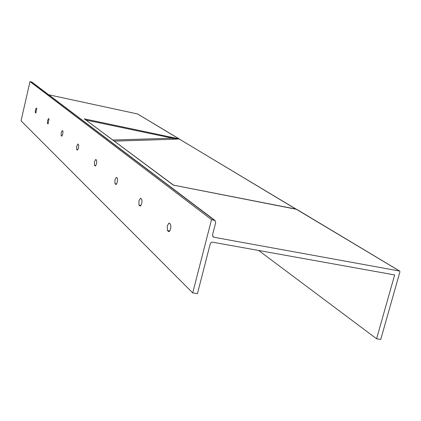 <?xml version="1.0" encoding="UTF-8"?>
<svg xmlns="http://www.w3.org/2000/svg" width="421" height="421" viewBox="0 0 421 421"><rect width="100%" height="100%" fill="white"/><g stroke="black" fill="none" stroke-linecap="round" stroke-linejoin="round"><path stroke-width="0.63" d="M94.446 165.395L94.462 161.864L95.699 159.464L96.535 160.117C96.993 162.448 96.572 164.432 95.283 166.069L94.446 165.395L95.767 165.653M114.986 183.73L114.959 179.878L116.328 177.341L117.317 178.109C117.88 180.641 117.433 182.777 115.975 184.519L114.986 183.73L116.559 184.035M139.004 205.169L138.914 200.938L140.44 198.244L141.624 199.154C142.324 201.922 141.845 204.238 140.193 206.101L139.004 205.169L140.893 205.522M167.458 230.566L167.279 225.872L168.995 223.009L170.442 224.098C171.315 227.151 170.805 229.682 168.91 231.687L167.458 230.566L169.768 230.982M61.224 132.641L61.145 135.673L61.766 136.178L62.713 134.336L63.034 131.394L62.25 130.484L61.224 132.641M76.727 146.266L76.669 149.529L77.39 150.113L78.432 148.155L78.753 145.013L77.848 143.998L76.727 146.266M47.562 120.632L47.462 123.458L48.005 123.906L49.047 119.011L48.504 118.575L47.562 120.632M35.432 109.965L35.317 112.617L35.796 113.012L36.78 108.392L36.301 108.008L35.432 109.965M192.718 292.921L197.428 293.69L210.237 243.843L210.995 242.649L212.273 242.128L394.645 274.929L376.579 338.763L380.752 339.426L399.918 271.855L399.655 271.045L213.984 237.26L213.179 236.897L212.547 234.86L215.71 222.567L215.036 220.488L211.51 219.63L192.718 292.921L21.05 120.806L29.986 81.574L211.51 219.63M48.71 94.778L137.488 113.938M258.599 250.421L376.579 338.763M29.986 81.574L31.943 82.106L215.036 220.488M399.44 270.961L296.052 209.105M173.884 185.229L173.405 185.129M173.541 185.151L84.326 118.864L86.021 120.043L172.478 138.177L179.141 138.983M295.784 209.042L137.267 113.807M296.058 209.095L179.109 138.967L172.752 139.277L172.478 138.177L112.891 140.046M62.119 135.872L61.145 135.673M77.801 149.755L76.669 149.529M48.31 123.637L47.462 123.458M36.059 112.775L35.317 112.617M296.652 209.348L173.299 185.114L84.326 118.864L179.057 138.867M213.984 237.26L212.631 236.176M214.268 220.146L31.512 81.906M172.752 139.277L114.344 141.124M169.084 231.65L168.568 231.555M140.33 206.074L139.935 206.001M116.085 184.498L115.78 184.44M296.247 209.132L173.71 185.182M296.521 209.232L399.629 271.035M178.925 138.751L137.393 113.859"/></g></svg>
